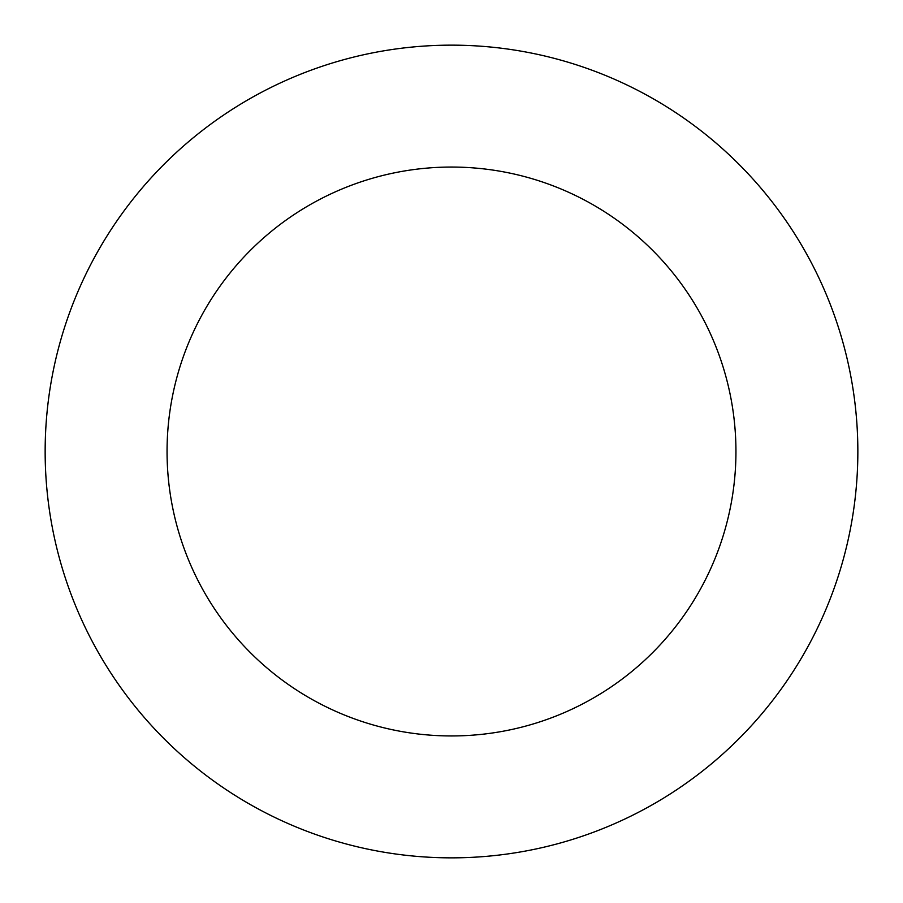 <?xml version="1.0" encoding="UTF-8"?>
<svg xmlns="http://www.w3.org/2000/svg" width="903" height="903" viewBox="0 0 903 903"><rect width="100%" height="100%" fill="white"/><g stroke="black" fill="none" stroke-linecap="round" stroke-linejoin="round"><path stroke-width="1.35" d="M451.5 45.15A406.35 406.35 0 0 1 857.85 451.5A406.35 406.35 0 0 1 451.5 857.85A406.35 406.35 0 0 1 45.15 451.5A406.35 406.35 0 0 1 451.5 45.15M451.5 735.945A284.445 284.445 0 0 1 167.055 451.5A284.445 284.445 0 0 1 451.5 167.055A284.445 284.445 0 0 1 735.945 451.5A284.445 284.445 0 0 1 451.5 735.945"/></g></svg>

